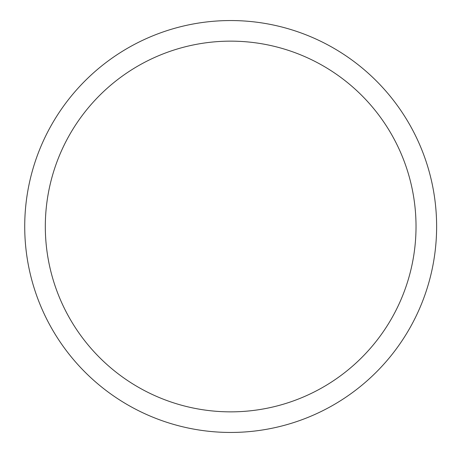 <?xml version="1.0" encoding="UTF-8"?>
<svg xmlns="http://www.w3.org/2000/svg" width="453" height="453" viewBox="0 0 453 453"><rect width="100%" height="100%" fill="white"/><g stroke="black" fill="none" stroke-linecap="round" stroke-linejoin="round"><path stroke-width="0.68" d="M24.722 226.5A205.945 205.945 0 0 1 333.646 48.143A205.945 205.945 0 0 1 333.646 404.857A205.945 205.945 0 0 1 24.722 226.5M45.317 226.5A185.351 185.351 0 0 1 323.346 65.979A185.351 185.351 0 0 1 323.346 387.021A185.351 185.351 0 0 1 45.317 226.5"/></g></svg>
